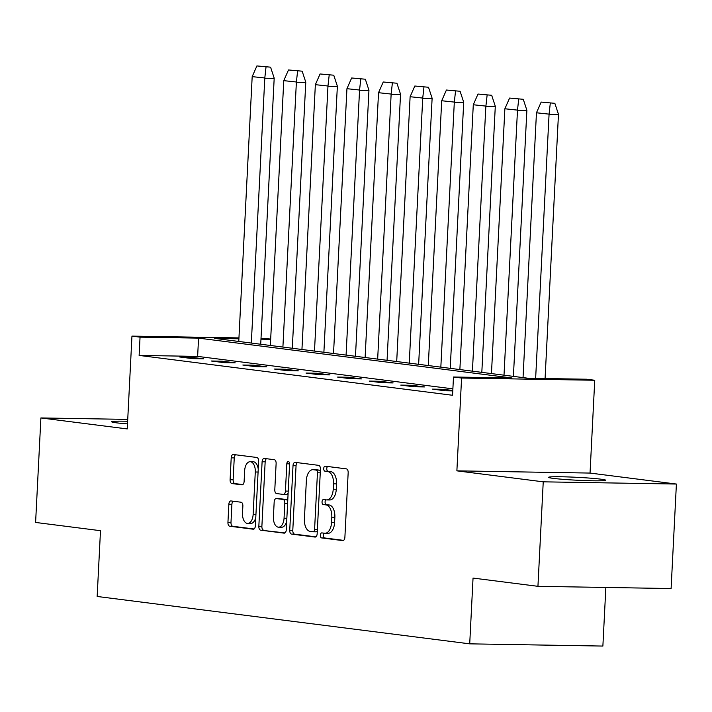 <?xml version="1.0" encoding="UTF-8"?>
<svg xmlns="http://www.w3.org/2000/svg" width="712" height="712" viewBox="0 0 712 712"><rect width="100%" height="100%" fill="white"/><g stroke="black" fill="none" stroke-linecap="round" stroke-linejoin="round"><path stroke-width="1.07" d="M320.347 535.228A2.519 1.397 -89 0 0 321.61 537.916L342.721 540.595A3.596 1.994 -89 0 0 342.846 540.604A3.596 1.994 -89 0 0 344.893 537.266L348.168 472.706A3.596 1.994 -89 0 0 346.361 468.87L325.242 466.182A2.519 1.397 -89 0 0 325.162 466.173A2.519 1.397 -89 0 0 323.72 468.514A2.519 1.397 -89 0 0 324.992 471.202L327.725 471.549A11.508 6.381 -89 0 1 333.501 483.84L333.225 489.215A11.508 6.381 -89 0 1 326.675 499.913A11.508 6.381 -89 0 1 326.283 499.886L323.551 499.539A2.519 1.397 -89 0 0 323.471 499.53A2.519 1.397 -89 0 0 322.038 501.871A2.519 1.397 -89 0 0 323.301 504.559L326.034 504.906A11.508 6.381 -89 0 1 331.81 517.188L331.534 522.572A11.508 6.381 -89 0 1 324.983 533.27A11.508 6.381 -89 0 1 324.592 533.244L321.86 532.888A2.519 1.397 -89 0 0 321.78 532.888A2.519 1.397 -89 0 0 320.347 535.228M324.2 533.19A2.519 1.397 -89 0 0 323.39 535.273A2.519 1.397 -89 0 0 324.654 537.961L343.584 540.372M327.582 466.476A2.519 1.397 -89 0 0 326.772 468.567A2.519 1.397 -89 0 0 328.036 471.255L330.768 471.602L327.725 471.549M325.891 499.833A2.519 1.397 -89 0 0 325.081 501.924A2.519 1.397 -89 0 0 326.345 504.612L329.077 504.959L326.034 504.906M127.501 423.88A28.578 1.451 -177.1 0 1 116.412 422.821A28.578 1.451 -177.1 0 1 111.642 421.771A28.578 1.451 -177.1 0 1 127.635 421.273M600.884 479.176A28.578 1.451 -177.1 0 1 605.654 480.226A28.578 1.451 -177.1 0 1 585.335 480.582A28.578 1.451 -177.1 0 1 553.349 478.384A28.578 1.451 -177.1 0 1 548.578 477.334A28.578 1.451 -177.1 0 1 568.906 476.969A28.578 1.451 -177.1 0 1 600.884 479.176M676.4 484.044L671.104 588.548L537.943 586.323L543.238 481.828L676.4 484.044L590.043 473.071L594.743 380.261L461.581 378.036L453.482 377.004L511.99 377.983L198.559 338.129L140.05 337.15L131.951 336.117L238.947 337.906M127.733 419.395L40.896 417.944L127.252 428.927L131.951 336.117M537.943 586.323L473.044 578.073L469.715 643.844L97.161 596.469L100.49 530.698L35.6 522.448L40.896 417.944M231.017 500.945A3.596 1.994 -89 0 0 230.902 500.937A3.596 1.994 -89 0 0 228.855 504.283L227.938 522.394A3.596 1.994 -89 0 0 229.736 526.23L253.187 529.212A3.596 1.994 -89 0 0 253.312 529.221A3.596 1.994 -89 0 0 255.359 525.883L258.634 461.323A3.596 1.994 -89 0 0 256.827 457.478L233.376 454.496A3.596 1.994 -89 0 0 233.251 454.487A3.596 1.994 -89 0 0 231.204 457.834L230.101 479.71A3.596 1.994 -89 0 0 231.898 483.555L241.938 484.827A3.596 1.994 -89 0 0 242.062 484.836A3.596 1.994 -89 0 0 244.109 481.49L244.661 470.641A9.621 5.34 -89 0 1 250.135 461.705A9.621 5.34 -89 0 1 255.288 471.994L253.134 514.5A9.621 5.34 -89 0 1 247.66 523.436A9.621 5.34 -89 0 1 242.507 513.147L242.863 506.063A3.596 1.994 -89 0 0 241.057 502.218L231.017 500.945M590.043 473.071L456.882 470.846L543.238 481.828M456.882 470.846L461.581 378.036M452.885 388.85L197.633 356.392L139.125 355.422L452.556 395.276L453.482 377.004M139.125 355.422L140.05 337.15M289.74 530.253A3.596 1.994 -89 0 0 291.546 534.089L314.998 537.071A3.596 1.994 -89 0 0 315.122 537.079A3.596 1.994 -89 0 0 317.169 533.742L320.436 469.181A3.596 1.994 -89 0 0 318.638 465.345L295.186 462.364A3.596 1.994 -89 0 0 295.062 462.355A3.596 1.994 -89 0 0 293.015 465.692L289.74 530.253L292.792 530.298A3.596 1.994 -89 0 0 294.599 534.142L315.852 536.848M284.097 533.146L260.645 530.164A3.596 1.994 -89 0 1 258.839 526.319L262.105 461.768A3.596 1.994 -89 0 1 264.152 458.421A3.596 1.994 -89 0 1 264.277 458.43L274.316 459.703A3.596 1.994 -89 0 1 276.123 463.548L274.796 489.731A3.596 1.994 -89 0 0 276.603 493.567L283.26 494.413A3.596 1.994 -89 0 0 283.376 494.422A3.596 1.994 -89 0 0 285.423 491.075L286.811 463.823A2.519 1.397 -89 0 1 288.244 461.483A2.519 1.397 -89 0 1 289.588 464.179L286.268 529.808A3.596 1.994 -89 0 1 284.222 533.154A3.596 1.994 -89 0 1 284.097 533.146L284.337 533.146M469.715 643.844L602.877 646.069L605.85 587.462M238.903 338.796L214.704 338.396L528.135 378.25L586.644 379.229L594.743 380.261M261.019 338.271L270.676 339.046M270.667 339.33L260.975 339.17M197.633 356.392L198.559 338.129M190.647 357.175L203.605 358.821L192.632 358.634L179.673 356.988L190.647 357.175L190.585 358.376M222.233 361.189L235.191 362.835L224.218 362.657L211.259 361.002L222.233 361.189L222.171 362.39M253.819 365.203L266.778 366.858L255.804 366.671L242.845 365.025L253.819 365.203L253.757 366.413M285.405 369.225L298.364 370.872L287.39 370.685L274.432 369.038L285.405 369.225L285.343 370.427M316.991 373.239L329.95 374.886L318.976 374.708L306.018 373.052L316.991 373.239L316.929 374.441M348.577 377.253L361.536 378.9L350.562 378.722L337.604 377.075L348.577 377.253L348.515 378.464M380.163 381.276L393.122 382.923L382.148 382.736L369.19 381.089L380.163 381.276L380.101 382.478M411.75 385.29L424.708 386.936L413.734 386.75L400.776 385.103L411.75 385.29L411.687 386.491M452.779 390.897L445.32 390.772L432.362 389.126L443.336 389.304L452.796 390.505M443.336 389.304L443.273 390.505M327.645 533.288A11.508 6.381 -89 0 0 328.036 533.315A11.508 6.381 -89 0 0 334.587 522.626L331.534 522.572M329.077 504.959A11.508 6.381 -89 0 1 334.854 517.241L334.587 522.626M329.336 499.931A11.508 6.381 -89 0 0 329.718 499.966A11.508 6.381 -89 0 0 336.278 489.269L333.225 489.215M330.768 471.602A11.508 6.381 -89 0 1 336.545 483.884L336.278 489.269M297.376 462.64A3.596 1.994 -89 0 0 296.058 465.746L292.792 530.298M313.066 531.775A2.519 1.397 -89 0 0 313.155 531.775A2.519 1.397 -89 0 0 314.588 529.443L317.454 472.777A2.519 1.397 -89 0 0 316.19 470.089L313.316 469.715A11.508 6.381 -89 0 0 312.924 469.689A11.508 6.381 -89 0 0 306.374 480.386L304.407 519.119A11.508 6.381 -89 0 0 310.183 531.41L313.066 531.775M313.236 531.775L316.119 531.828A2.519 1.397 -89 0 0 316.199 531.828A2.519 1.397 -89 0 0 317.312 530.894M320.329 471.362A2.519 1.397 -89 0 0 319.243 470.134L316.19 470.089M315.576 469.76A11.508 6.381 -89 0 1 315.968 469.742A11.508 6.381 -89 0 1 316.359 469.769L319.243 470.134M284.951 532.914L260.645 530.164M266.466 458.706A3.596 1.994 -89 0 0 265.158 461.812L261.882 526.373A3.596 1.994 -89 0 0 263.689 530.209M283.501 494.413L286.304 494.466A3.596 1.994 -89 0 0 286.429 494.475A3.596 1.994 -89 0 0 288.137 492.838M273.417 516.894A9.621 5.34 -89 0 0 278.57 527.192A9.621 5.34 -89 0 0 284.052 518.247L284.809 503.277A3.596 1.994 -89 0 0 283.002 499.432L276.345 498.587A3.596 1.994 -89 0 0 276.22 498.578A3.596 1.994 -89 0 0 274.173 501.924L273.417 516.894M278.57 527.192L281.623 527.236A9.621 5.34 -89 0 0 286.705 521.166M287.692 501.559A3.596 1.994 -89 0 0 286.055 499.486L283.002 499.432M279.148 498.631A3.596 1.994 -89 0 1 279.273 498.631A3.596 1.994 -89 0 1 279.389 498.64L286.055 499.486M247.66 523.436L250.704 523.489A9.621 5.34 -89 0 0 255.786 517.41M258.233 469.119A9.621 5.34 -89 0 0 253.178 461.75L250.135 461.705M235.565 454.781A3.596 1.994 -89 0 0 234.248 457.887L233.144 479.763A3.596 1.994 -89 0 0 234.951 483.599L242.792 484.596M233.216 501.221A3.596 1.994 -89 0 0 231.898 504.327L230.982 522.439A3.596 1.994 -89 0 0 232.788 526.284L254.05 528.98M523.044 377.6L536.456 112.781L549.077 114.134L535.638 378.375M545.081 378.535L558.466 114.294L554.853 103.32L541.173 102.083L536.456 112.781M549.077 114.134L550.287 103.24M541.173 102.083L554.853 103.32M491.458 373.586L504.87 108.767L517.49 110.12L504.007 375.18M513.405 376.381L526.88 110.271L523.267 99.297L509.587 98.069L504.87 108.767M517.49 110.12L518.701 99.226M509.587 98.069L523.267 99.297M459.872 369.572L473.284 104.753L485.851 106.097L472.421 371.166M481.819 372.358L495.294 106.257L491.681 95.283L478.001 94.046L473.284 104.753M485.904 106.106L487.115 95.212M478.001 94.046L491.681 95.283M428.286 365.55L441.698 100.739L454.318 102.083L440.835 367.152M450.233 368.344L463.708 102.243L460.094 91.269L446.415 90.032L441.698 100.739M454.318 102.083L455.529 91.189M446.415 90.032L460.094 91.269M396.7 361.536L410.112 96.716L422.732 98.069L409.249 363.129M418.647 364.33L432.122 98.229L428.508 87.256L414.829 86.019L410.112 96.716M422.732 98.069L423.943 87.175M414.829 86.019L428.508 87.256M365.114 357.522L378.526 92.702L391.146 94.055L377.663 359.115M387.061 360.308L400.536 94.206L396.922 83.233L383.243 81.996L378.526 92.702M391.146 94.055L392.357 83.162M383.243 81.996L396.922 83.233M333.528 353.508L346.94 88.689L359.56 90.032L346.077 355.101M355.475 356.294L368.95 90.193L365.336 79.219L351.657 77.982L346.94 88.689M359.56 90.032L360.77 79.139M351.657 77.982L365.336 79.219M301.941 349.485L315.354 84.666L327.974 86.019L314.49 351.087M323.889 352.28L337.363 86.179L333.75 75.205L320.071 73.968L315.354 84.666M327.974 86.019L329.184 75.125M320.071 73.968L333.75 75.205M270.355 345.471L283.768 80.652L296.388 82.005L282.904 347.064M292.303 348.266L305.777 82.156L302.164 71.182L288.485 69.954L283.768 80.652M296.388 82.005L297.598 71.111M288.485 69.954L302.164 71.182M238.769 341.457L252.182 76.638L264.802 77.982L251.318 343.05M260.717 344.243L274.191 78.142L270.578 67.168L256.898 65.931L252.182 76.638M264.802 77.982L266.012 67.088M256.898 65.931L270.578 67.168M324.654 537.961L321.61 537.916M328.036 471.255L324.992 471.202M326.345 504.612L323.301 504.559M334.854 517.241L331.81 517.188M336.545 483.884L333.501 483.84M296.058 465.746L293.015 465.692M294.599 534.142L291.546 534.089M317.383 529.488L314.588 529.443M320.258 472.821L317.454 472.777M316.359 469.769L313.316 469.715M261.882 526.373L258.839 526.319M265.158 461.812L262.105 461.768M288.227 491.129L285.423 491.075M289.597 463.868L286.811 463.823M286.847 518.292L284.052 518.247M287.603 503.322L284.809 503.277M279.389 498.64L276.345 498.587M255.937 514.545L253.134 514.5M258.091 472.047L255.288 471.994M234.951 483.599L231.898 483.555M233.144 479.763L230.101 479.71M234.248 457.887L231.204 457.834M232.788 526.284L229.736 526.23M230.982 522.439L227.938 522.394M231.898 504.327L228.855 504.283M549.014 114.383L558.457 114.543M517.428 110.36L526.871 110.52M485.842 106.346L495.285 106.506M454.256 102.332L463.699 102.492M422.67 98.318L432.113 98.47M391.084 94.296L400.527 94.456M359.498 90.282L368.941 90.442M327.912 86.268L337.355 86.419M296.325 82.245L305.768 82.405M264.739 78.231L274.182 78.391M328.036 533.315L324.983 533.27M329.718 499.966L326.675 499.913M316.199 531.828L313.155 531.775M315.968 469.742L312.924 469.689M286.429 494.475L283.376 494.422M279.273 498.631L276.22 498.578"/></g></svg>
